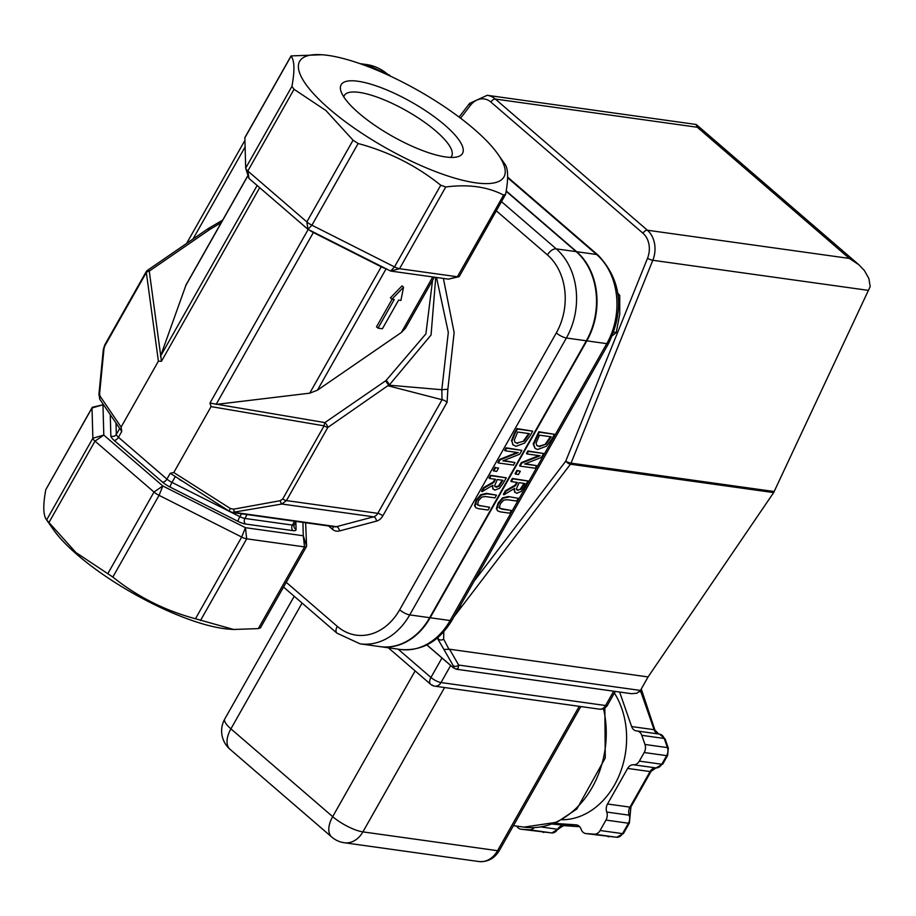 <?xml version="1.0" encoding="UTF-8"?>
<svg xmlns="http://www.w3.org/2000/svg" width="916" height="916" viewBox="0 0 916 916"><rect width="100%" height="100%" fill="white"/><g stroke="black" fill="none" stroke-linecap="round" stroke-linejoin="round"><path stroke-width="1.37" d="M437.917 637.547L438.535 639.128A4.042 3.469 -27.5 0 0 443.665 639.105L443.802 631.742M437.298 638.074L443.894 649.433L448.977 649.33L443.665 639.105M443.894 649.433L453.202 665.6A4.042 3.298 -30 0 0 458.664 665.062L449.527 649.215L648.07 676.935L773.654 492.59L870.2 286.548L868.883 278.567L864.429 270.586L858.887 264.77L849.35 258.426L647.394 230.225L495.327 99.054A24.251 18.973 -82.1 0 0 487.22 95.298L469.61 103.359A4.042 1.477 -142.5 0 0 470.332 105.466A20.209 15.812 97.9 0 1 490.93 102.088A4.042 2.244 -49.2 0 1 495.327 99.054L697.294 127.255L849.35 258.426M456.076 669.184L458.103 668.256L458.664 665.062L640.433 690.446L636.929 693.229L631.49 693.687L456.202 669.207M619.617 692.027L631.628 726.56A8.084 6.32 -82.1 0 0 636.357 730.911A8.084 6.32 -82.1 0 0 636.712 730.945A8.084 6.32 97.9 0 1 637.067 730.979A8.084 6.32 97.9 0 1 641.795 735.33L644.978 744.468A8.084 6.32 97.9 0 1 644.211 752.517L639.345 761.116A8.084 6.32 97.9 0 1 633.494 764.768A8.084 6.32 -82.1 0 0 627.643 768.421L607.514 803.996A8.084 6.32 -82.1 0 0 606.747 812.045A8.084 6.32 97.9 0 1 605.98 820.083L600.095 830.503A8.084 6.32 97.9 0 1 594.244 834.155L586.194 833.606A8.084 6.32 97.9 0 1 585.839 833.571A8.084 6.32 97.9 0 1 581.11 829.22A8.084 6.32 -82.1 0 0 576.37 824.869A8.084 6.32 -82.1 0 0 576.015 824.835L554.249 823.37M534.131 827.64A8.084 6.32 97.9 0 1 529.345 829.793L521.296 829.255A8.084 6.32 97.9 0 1 520.952 829.22A8.084 6.32 97.9 0 1 516.773 826.118M614.373 693.011A76.807 60.09 97.9 0 1 619.342 775.005A76.807 60.09 97.9 0 1 561.989 819.74M648.07 676.935L640.433 690.446M607.526 705.125A8.084 2.267 -150.5 0 1 605.579 705.526A8.084 6.32 97.9 0 1 599.373 709.144A8.084 8.084 0 0 0 607.526 705.125L615.277 691.42M432.1 684.916A8.084 6.32 -82.1 0 0 434.814 686.176L434.814 686.176A8.084 6.32 -82.1 0 0 441.02 682.557A8.084 2.267 -150.5 0 1 430.944 677.474A8.084 4.5 130.8 0 0 430.646 684.286A8.084 8.084 0 0 0 434.814 686.176L599.373 709.144M344.29 842.743L344.29 842.743A24.251 18.973 -82.1 0 0 362.908 831.888A24.251 6.801 -150.5 0 1 332.68 816.637A24.251 13.488 130.8 0 0 331.798 837.087L331.798 837.087A24.251 24.251 0 0 0 344.29 842.743L478.931 861.544A24.251 18.973 97.9 0 0 497.548 850.689L362.908 831.888L444.581 687.538M230.031 749.311A24.251 13.488 -49.2 0 1 230.912 728.85A24.251 6.801 -150.5 0 1 224.764 719.003A24.251 24.251 0 0 0 230.031 749.311L331.798 837.087M487.22 95.298L695.931 124.439L697.294 127.255M498.556 468.076L495.648 467.664L493.781 470.973L496.69 471.374L498.556 468.076L495.648 467.664M493.781 470.973L493.266 470.538L495.132 467.229M524.696 464.011L541.425 457.405L543.623 453.512L528.429 451.393L526.986 453.947L540.085 455.779L521.822 463.049L520.093 466.118L535.288 468.248L536.73 465.694L524.696 464.011M526.986 453.947L526.471 453.5L527.914 450.958L543.623 453.512M520.093 466.118L519.578 465.683L521.318 462.614L538.894 455.607M525.383 463.736L536.73 465.694M515.605 485.583L505.872 491.239L503.869 494.8L514.62 488.4L514.529 491.743L516.67 493.289L521.318 491.423L528.085 480.992L512.88 478.862L511.334 481.598L517.38 482.446L515.605 485.583L515.101 485.148L516.681 482.343M518.124 490.415L516.395 488.915L519.063 482.686L524.788 483.476L520.883 489.396L517.609 489.98L520.883 489.396M516.899 489.934L516.395 488.915M516.67 489.694L517.609 489.98M514.918 492.43L513.922 488.823M505.872 491.239L505.369 490.804L503.353 494.354L503.869 494.8M505.369 490.804L515.101 485.148M520.368 488.961L524.078 483.385M512.88 478.862L512.376 478.427L510.819 481.163L511.334 481.598M512.376 478.427L528.085 480.992M551.833 439.004L554.489 434.31L539.284 432.192L533.707 444.386L535.15 448.428L537.692 449.481L546.451 446.207L551.833 439.004M534.91 448.199L533.192 443.951L538.78 431.757L554.489 434.31M536.787 445.508L538.826 446.195L546.028 444.203L539.329 446.63L536.776 445.508L536.1 443.081L539.49 435.169L551.192 436.806L546.028 444.203M545.512 443.768L550.493 436.703M508.804 496.976L503.056 498.304L498.556 503.571L496.85 509.262L497.663 510.888L500.376 511.872L509.857 513.2L511.403 510.464L501.865 509.136L499.357 507.83L500.285 503.811L503.685 500.17L507.246 499.712L516.739 501.041L518.284 498.304L508.288 496.541L518.284 498.304M499.804 508.426L499.357 507.83M498.842 507.384L501.361 508.689L511.403 510.464M497.422 510.647L496.85 509.262M496.346 508.815L498.041 503.136L502.541 497.857L508.288 496.541M503.296 483.133L506.296 477.831L491.102 475.713L489.545 478.45L495.602 479.286L493.827 482.423L484.095 488.091L482.079 491.64L492.842 485.24L492.751 488.594L494.88 490.129L499.529 488.262L503.296 483.133M489.545 478.45L489.041 478.003L490.587 475.267L506.296 477.831M482.079 491.64L481.576 491.205L483.591 487.644L493.312 481.988L494.892 479.194M494.892 486.533L499.094 486.236L496.335 487.255L494.606 485.755L497.285 479.526L502.999 480.327L499.094 486.236M498.59 485.801L502.3 480.224M493.14 489.281L492.132 485.663M495.109 486.774L494.606 485.755M518.307 452.619L500.044 459.889L498.304 462.969L513.51 465.088L514.952 462.534L502.918 460.851L519.647 454.244L521.845 450.363L506.64 448.233L505.197 450.786L518.307 452.619M503.605 460.588L514.952 462.534M500.044 459.889L499.541 459.454L497.8 462.523L498.304 462.969M499.541 459.454L517.105 452.447M506.64 448.233L506.136 447.798L504.693 450.351L505.197 450.786M506.136 447.798L521.845 450.363M480.087 505.975L477.568 504.67L478.495 500.663L481.896 497.01L485.469 496.552L494.949 497.88L496.495 495.144L487.014 493.816L481.266 495.144L476.767 500.422L475.072 506.101L475.873 507.727L478.587 508.712L488.068 510.04L489.625 507.304L479.583 505.54L489.625 507.304M478.026 505.266L477.568 504.67M477.064 504.235L479.583 505.54M475.644 507.487L474.557 505.666L476.263 499.976L480.763 494.709L486.51 493.38L496.495 495.144M514.826 433.772L511.918 441.237L512.8 444.661L515.914 446.321L524.673 443.046L530.055 435.844L532.7 431.161L517.506 429.031L514.826 433.772L514.311 433.337L516.99 428.596L517.506 429.031M517.551 443.481L514.998 442.348L514.323 439.932L517.7 432.02L529.402 433.646L524.238 441.043L517.036 443.035L524.238 441.043M514.998 442.348L517.036 443.035M513.12 445.039L511.918 441.237M511.414 440.791L514.311 433.337M523.734 440.607L528.704 433.554M516.99 428.596L532.7 431.161M515.559 474.133L518.467 474.534L520.334 471.236L517.425 470.824L515.559 474.133L515.055 473.686L516.922 470.389L520.334 471.236M586.332 340.786L429.673 617.682L409.727 614.899L566.386 338.004L586.332 340.786A64.67 50.598 -82.1 0 0 576.187 251.648L556.241 248.866L501.567 201.703M506.205 190.929L576.691 251.717A64.67 50.598 97.9 0 1 586.824 340.855L430.165 617.75A64.67 50.598 97.9 0 1 380.518 646.696A64.67 50.598 97.9 0 1 380.266 646.662M398.609 300.116L382.396 328.764L378.022 328.146L394.235 299.498L391.934 299.177L403.555 287.2L400.899 300.437L398.609 300.116M391.934 299.177L390.411 297.86L402.021 285.884L403.555 287.2M378.022 328.146L376.499 326.829L392.128 299.211M343.798 96.936A61.647 17.301 -150.5 0 1 344.336 95.504A61.647 17.301 -150.5 0 1 359.186 92.39A61.647 17.301 -150.5 0 1 422.413 120.74A61.647 17.301 -150.5 0 1 451.634 156.212A61.647 17.301 -150.5 0 1 450.683 157.415M357.927 81.249A69.731 19.568 29.5 0 0 340.958 91.245A69.731 19.568 29.5 0 0 392.174 136.141A69.731 19.568 29.5 0 0 457.027 156.922A69.731 19.568 29.5 0 0 437.253 118.977A69.731 19.568 29.5 0 0 357.927 81.249M329.405 108.993A117.374 32.942 29.5 0 0 458.893 179.296A117.374 32.942 29.5 0 0 498.109 154.415A117.374 32.942 29.5 0 0 321.94 54.742A117.374 32.942 29.5 0 0 329.405 108.993M233.637 629.475L229.504 629.189A117.374 32.942 -150.5 0 1 77.23 554.718A117.374 32.942 -150.5 0 1 53.323 529.517L46.556 519.83L75.891 552.508L112.84 577.046C137.182 596.602 164.72 610.503 195.463 618.758L233.637 629.475L258.312 628.605L260.35 627.815M305.646 522.761L306.574 546.108A8.084 2.267 29.5 0 1 306.494 546.497A8.084 2.267 29.5 0 1 304.536 546.909L303.276 535.768L245.442 527.685L162.819 485.984L103.806 435.077L102.97 404.792L103.611 404.883M496.369 210.875L547.436 254.923A56.586 44.277 97.9 0 1 556.31 332.92L399.651 609.816A56.586 44.277 97.9 0 1 337.283 626.361A8.084 4.5 130.8 0 0 336.996 633.185L360.08 643.833L380.025 646.627A64.67 50.598 -82.1 0 0 429.673 617.682M208.573 228.485A4.042 1.374 56.8 0 1 208.768 228.256A4.042 1.374 56.8 0 1 210.566 229.011L221.248 222.634M208.253 228.553L222.645 220.161M208.012 229.309L210.566 229.011M432.547 280.388L425.894 333.882L386.105 380.438A4.042 1.5 54.1 0 1 389.151 385.201L431.07 334.981L435.741 277.353M386.105 380.438L385.579 380.85L388.659 385.144L441.81 389.724L448.313 332.382L436.508 277.468M385.579 380.85L324.882 422.597L209.947 403.086L211.081 406.612L324.104 425.837L282.712 499.002L280.273 500.697A4.042 1.282 79.7 0 0 281.91 504.029L286.445 500.583L327.836 427.429A4.042 1.431 -124.5 0 0 324.882 422.597A4.042 1.088 99.7 0 0 324.104 425.837A4.042 1.134 29.5 0 0 327.836 427.429L388.659 385.144M434.367 277.17L405.525 328.146L401.368 332.474L317.451 390.17L309.734 393.17L217.218 404.277M441.833 389.724L442.062 399.72A4.042 1.134 -150.5 0 1 447.1 402.261L447.855 389.22L441.81 389.724M232.16 512.456L281.91 504.029L373.579 516.83A4.042 2.393 -104.9 0 1 376.522 521.112A12.126 9.492 -82.1 0 0 382.808 515.88L447.1 402.261M100.016 396.067A4.042 3.378 145.8 0 0 100.004 399.571A4.042 3.378 145.8 0 0 100.004 399.582L121.759 431.47L121.107 427.085L100.016 396.067L99.604 393.64L104 348.641L104.951 345.664L146.331 272.51A4.042 2.668 -7.7 0 1 149.262 271.113A4.042 1.431 -124.5 0 0 147.384 270.415A4.042 4.042 0 0 0 146.148 271.754A4.042 1.134 29.5 0 0 146.331 272.51L158.399 361.167L161.468 361.27L149.262 271.113L209.959 229.366M99.604 393.64A4.042 1.74 -174.4 0 0 98.905 394.487A4.042 1.74 -174.4 0 0 98.905 394.498L103.313 349.5L104.767 344.92L146.148 271.754M104 348.641A4.042 1.74 -174.4 0 0 103.313 349.5M247.996 175.357L186.085 284.773L160.747 355.568M280.273 500.697L233.546 509.181A4.042 1.282 79.7 0 0 235.183 512.513L336.527 526.666A4.042 2.393 -104.9 0 1 339.47 530.948L376.522 521.112M233.546 509.181L230.363 508.506A4.042 0.698 122.4 0 0 229.389 511.3A4.042 0.698 122.4 0 0 229.412 511.323L170.227 473.286L173.788 472.53L211.081 406.612M182.295 481.163L179.41 479.526M302.91 522.372L303.276 535.768L306.574 546.108M498.109 154.415L504.808 163.998C508.277 168.429 508.552 178.528 505.632 194.272L503.605 195.074C487.518 186.727 468.236 184.036 445.76 186.99L440.745 185.215C416.402 165.659 388.865 151.758 358.122 143.514L353.061 140.205L325.947 110.538L294.047 89.299L247.824 171.006L248.992 178.448L308.005 229.355L390.628 271.056L448.462 279.14L457.382 276.769L399.536 268.697A8.084 2.267 -150.5 0 1 394.521 266.911L311.898 225.21A8.084 2.267 -150.5 0 1 306.837 221.901L247.824 171.006A8.084 2.267 -150.5 0 1 245.763 168.464A8.084 2.267 -150.5 0 1 245.694 168.097L244.858 137.824A8.084 2.267 -150.5 0 1 244.95 137.434L291.07 55.922L321.94 54.742M505.632 194.272L459.328 276.357A8.084 2.267 -150.5 0 1 458.687 276.769A8.084 2.267 -150.5 0 1 457.382 276.769L503.605 195.074M294.047 89.299L291.918 86.402C294.837 70.658 294.563 60.559 291.082 56.116L244.858 137.824M92.115 407.574L45.8 489.659L92.024 407.952L102.97 404.792L92.745 407.162A8.084 2.267 29.5 0 0 92.115 407.574A8.084 2.267 29.5 0 0 92.024 407.952L92.859 438.237A8.084 2.267 29.5 0 0 94.989 441.134L154.002 492.041A8.084 2.267 29.5 0 0 159.063 495.35L241.687 537.051A8.084 2.267 29.5 0 0 246.702 538.826L304.536 546.909L258.312 628.605M45.8 489.659C42.88 505.403 43.155 515.502 46.636 519.933L92.859 438.237L103.806 435.077L94.989 441.134L48.766 522.841M158.399 361.167L121.107 427.085M506.159 191.249L576.187 251.648M612.461 335.634L616.216 332.531L619.754 314.199L619.743 295.376L617.842 293.269M618.105 295.147L619.743 295.376M613.823 332.187L616.216 332.531M456.832 611.705L459.557 609.415L460.782 604.72M458.229 609.232L459.557 609.415M774.249 491.537L571.046 463.153A4.042 0.767 -158 0 1 565.745 461.183A4.042 1.477 37.4 0 0 570.45 464.217A4.042 3.16 -82.1 0 0 571.046 463.153L652.81 260.281A24.251 18.973 -82.1 0 0 647.394 230.225A4.042 2.244 -49.2 0 0 642.986 233.248A20.209 15.812 97.9 0 1 647.509 258.301A4.042 0.767 22 0 0 652.81 260.281L868.574 290.406M453.947 616.789L570.45 464.217L773.654 492.59M647.509 258.301L565.745 461.183L474.064 581.236M460.565 118.21L470.332 105.466M490.93 102.088L642.986 233.248M453.202 665.6L454.073 667.753L452.939 667.363A4.042 2.244 130.8 0 0 453.225 667.695L426.845 644.944M452.939 667.363L426.913 644.91M543.967 832.404A4.042 2.519 -86.2 0 1 543.864 832.404A4.042 2.519 -86.2 0 1 543.738 832.392A8.084 6.32 97.9 0 1 543.371 832.346A8.084 6.32 97.9 0 1 543.039 832.289M552.108 832.942A4.042 2.519 -86.2 0 1 551.901 832.942A4.042 2.519 -86.2 0 1 551.787 832.93L521.296 829.255M558.611 829.06A4.042 1.134 -150.5 0 1 557.638 829.278A8.084 6.32 97.9 0 1 551.787 832.93L529.345 829.793M563.718 825.637A4.042 2.519 -86.2 0 1 563.603 825.625A4.042 2.519 -86.2 0 1 563.489 825.614A8.084 6.32 -82.1 0 0 557.638 829.278L541.093 826.965M520.952 829.22L551.901 832.942L563.603 825.625L579.668 826.713L552.394 824.068M608.865 836.755A4.042 2.519 -86.2 0 1 608.762 836.755A4.042 2.519 -86.2 0 1 608.636 836.743A8.084 6.32 97.9 0 1 608.27 836.709A8.084 6.32 97.9 0 1 607.938 836.652M617.006 837.293A4.042 2.519 -86.2 0 1 616.789 837.293A4.042 2.519 -86.2 0 1 616.686 837.281L586.194 833.606M585.839 833.571L616.789 837.293L623.51 833.423A4.042 1.134 -150.5 0 1 622.537 833.629A8.084 6.32 97.9 0 1 616.686 837.281L594.244 834.155M623.51 833.423L629.395 823.015A4.042 1.134 -150.5 0 1 628.422 823.221L622.537 833.629L600.095 830.503M629.395 823.015L630.082 815.675A4.042 1.374 160.8 0 0 629.189 815.183A8.084 6.32 97.9 0 1 628.422 823.221L605.98 820.083M656.268 767.917A4.042 2.519 -86.2 0 1 656.051 767.917L651.058 771.352L630.929 806.927A4.042 1.134 -150.5 0 1 629.956 807.133A8.084 6.32 -82.1 0 0 629.189 815.183L606.747 812.045M651.058 771.352A4.042 1.134 -150.5 0 1 650.085 771.558L629.956 807.133L607.514 803.996M668.314 748.12A4.042 1.374 160.8 0 0 667.42 747.605A8.084 6.32 97.9 0 1 666.653 755.654A4.042 1.134 -150.5 0 0 667.627 755.448L662.76 764.047L656.051 767.917A4.042 2.519 -86.2 0 1 655.936 767.906A8.084 6.32 -82.1 0 0 650.085 771.558L627.643 768.421M662.772 764.036A4.042 1.134 -150.5 0 1 661.787 764.253A8.084 6.32 97.9 0 1 655.936 767.906L633.494 764.768M644.211 752.517L666.653 755.654L661.787 764.253L639.345 761.116M667.627 755.448L668.314 748.109L665.13 738.96A4.042 1.374 160.8 0 0 664.237 738.468L667.42 747.605L644.978 744.468M659.154 734.071A8.084 6.32 97.9 0 1 659.52 734.117A8.084 6.32 97.9 0 1 664.237 738.468L641.795 735.33M641.269 688.969L654.951 730.189A4.042 1.374 160.8 0 0 654.07 729.686A8.084 6.32 -82.1 0 0 658.306 733.945M641.807 692.37A4.042 1.374 160.8 0 0 640.914 691.878L654.07 729.686L631.628 726.56M640.524 690.286A8.084 6.32 -82.1 0 0 640.914 691.878L639.482 691.672M580.813 706.557L499.495 850.277A8.084 2.267 -150.5 0 1 497.548 850.689L579.221 706.339M576.015 824.835L576.725 824.927M613.686 691.202L605.579 705.526L441.02 682.557L450.661 665.497M441.959 657.986L430.944 677.474L398.105 649.146M603.484 708.652A88.932 69.57 97.9 0 1 592.24 787.325A88.932 69.57 97.9 0 1 523.963 827.125L557.008 822.213L576.862 809L605.247 758.013L604.846 707.953M415.131 670.901L332.68 816.637L230.912 728.85L302.085 603.072M586.824 340.855L606.77 343.649L450.111 620.533A8.084 2.267 29.5 0 0 452.069 620.132C439.211 641.463 422.013 651.253 400.464 649.478A64.67 50.598 97.9 0 0 450.111 620.533L430.165 617.75M547.436 254.923A8.084 4.5 -49.2 0 1 556.241 248.866A64.67 50.598 -82.1 0 1 566.386 338.004A8.084 2.267 29.5 0 1 556.31 332.92M399.651 609.816A8.084 2.267 29.5 0 0 409.727 614.899A64.67 50.598 -82.1 0 1 360.08 643.833M337.283 626.361L286.227 582.313M447.867 389.22L454.13 332.565L443.39 278.43M328.569 525.956L332.394 529.265A12.126 9.492 -82.1 0 0 339.47 530.948M192.99 239.053L245.11 146.926M386.495 74.345L388.018 74.562A8.084 4.5 -49.2 0 1 389.483 75.192L366.4 64.532A64.67 50.598 97.9 0 1 388.018 74.562L389.22 75.604M507.601 177.715L596.637 254.511A8.084 4.5 -49.2 0 1 598.091 255.14L507.613 177.097M576.691 251.717L596.637 254.511A64.67 50.598 97.9 0 1 606.77 343.649A8.084 2.267 29.5 0 0 608.716 343.237C624.735 309.173 621.197 279.804 598.091 255.14M388.292 385.842L442.062 399.72L377.781 513.338A4.042 1.134 -150.5 0 1 382.808 515.88M282.712 499.002A4.042 1.134 29.5 0 0 286.445 500.583L377.781 513.338A8.084 6.32 97.9 0 1 373.579 516.83L336.527 526.666A8.084 6.32 97.9 0 1 334.512 526.792L232.836 512.594M332.977 526.574A4.042 2.244 -49.2 0 1 332.394 529.265M104.951 345.664A4.042 1.134 -150.5 0 1 104.767 344.92M230.363 508.506L173.788 472.53M110.263 414.673L110.847 435.97A4.042 3.824 178.4 0 0 116.321 434.39L116.011 423.123M110.847 435.97A12.126 3.401 29.5 0 0 114.053 440.321A4.042 2.244 130.8 0 0 118.462 437.298A8.084 2.267 -150.5 0 1 116.321 434.39L119.744 428.356M114.053 440.321L162.533 482.137A4.042 2.244 130.8 0 0 166.93 479.102L118.462 437.298L121.759 431.47M162.533 482.137A12.126 3.401 29.5 0 0 170.124 487.094A4.042 0.653 116.8 0 1 171.99 482.411A8.084 2.267 -150.5 0 1 166.93 479.102L170.227 473.286M170.124 487.094L237.988 521.353A4.042 0.653 116.8 0 1 239.866 516.67L171.99 482.411L175.414 476.377M237.988 521.353A12.126 3.401 29.5 0 0 245.511 524.021A4.042 3.16 97.9 0 1 244.881 518.445A8.084 2.267 -150.5 0 1 239.866 516.67L241.492 513.796M245.511 524.021L293.017 530.65A4.042 3.16 97.9 0 1 292.387 525.086L244.881 518.445L247.068 514.574M293.017 530.65A12.126 3.401 29.5 0 0 296.074 529.459A4.042 3.824 -1.6 0 1 293.944 526.196L294.334 524.673A8.084 2.267 -150.5 0 1 292.387 525.086L294.574 521.215M296.074 529.459L295.868 521.96M381.445 266.419A4.042 0.653 -63.2 0 0 381.239 266.796A8.084 2.267 29.5 0 0 385.361 268.399M313.581 232.172A4.042 0.653 -63.2 0 0 313.364 232.538L381.239 266.796L309.734 393.17M309.219 229.962A8.084 2.267 29.5 0 0 313.364 232.538L216.107 404.437M245.763 168.464L248.992 178.448L245.935 168.876M358.122 143.514L311.898 225.21L308.005 229.355L306.837 221.901L353.061 140.205M445.76 186.99L399.536 268.697L390.628 271.056L394.521 266.911L440.745 185.215M291.918 86.402L245.694 168.097M195.463 618.758L241.687 537.051L245.442 527.685L246.702 538.826L200.478 620.533M107.779 573.737L154.002 492.041L162.819 485.984L159.063 495.35L112.84 577.046M209.947 403.086L308.188 229.447M259.686 187.677L161.468 361.27M432.776 276.941L401.368 332.474M317.451 390.17L386.128 268.789M257.144 185.49L160.437 356.416M185.513 286.021L248.041 175.506M459.088 117.088L469.61 103.359M456.191 669.207L453.225 667.695M630.929 806.927L630.082 815.675M665.13 738.96L659.509 734.117L637.067 730.979M654.951 730.189L658.799 734.037M499.495 850.277C494.651 858.441 487.793 862.185 478.931 861.544M430.646 684.286L388.327 647.784M513.429 825.648L523.963 827.125M294.208 596.27L224.764 719.003M696.515 124.713L858.887 264.77M336.996 633.185L283.536 587.064M186.589 243.45L244.927 140.343M389.483 75.192L390.811 76.337M608.716 343.237L452.069 620.132M359.931 63.639L366.4 64.532M380.518 646.696L400.464 649.478M147.384 270.415L208.218 228.576M100.004 399.571L98.905 394.498M232.893 512.594L229.389 511.3M448.462 279.14L458.687 276.769M296.166 521.433L294.334 524.673M260.373 628.01L306.494 546.497"/></g></svg>
